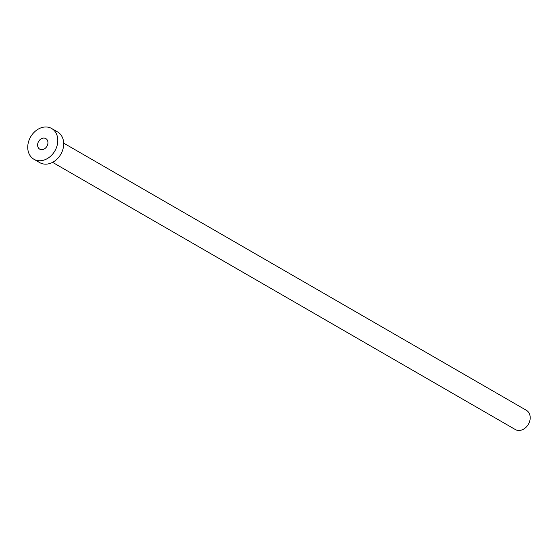 <?xml version="1.0" encoding="UTF-8"?>
<svg xmlns="http://www.w3.org/2000/svg" width="558" height="558" viewBox="0 0 558 558"><rect width="100%" height="100%" fill="white"/><g stroke="black" fill="none" stroke-linecap="round" stroke-linejoin="round"><path stroke-width="0.84" d="M37.658 144.187A6.103 4.813 -60 0 0 39.716 149.146A6.103 4.813 -60 0 0 47.876 143.539A6.103 4.813 -60 0 0 45.819 138.579A6.103 4.813 -60 0 0 37.658 144.187M63.682 143.134L526.354 410.29A11.097 8.754 120 0 1 530.1 419.309A11.097 8.754 120 0 1 515.264 429.507L52.592 162.35M51.643 128.493L57.544 131.904A17.751 14.006 120 0 1 63.535 146.329A17.751 14.006 120 0 1 39.792 162.643L33.892 159.239A17.751 14.006 120 0 1 27.9 144.808A17.751 14.006 120 0 1 51.643 128.493A17.751 14.006 120 0 1 57.634 142.918A17.751 14.006 120 0 1 33.892 159.239"/></g></svg>
